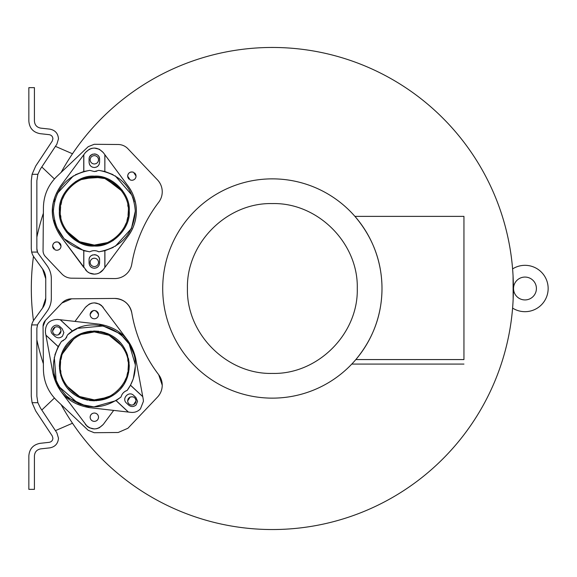 <?xml version="1.0" encoding="UTF-8"?>
<svg xmlns="http://www.w3.org/2000/svg" width="577" height="577" viewBox="0 0 577 577"><rect width="100%" height="100%" fill="white"/><g stroke="black" fill="none" stroke-linecap="round" stroke-linejoin="round"><path stroke-width="0.87" d="M512.751 306.026L512.657 307.31M513.083 300.603L513.133 299.636M513.155 299.16L513.061 275.907M512.592 308.096A23.174 23.174 0 0 0 548.15 288.5A23.174 23.174 0 0 0 512.592 268.911L512.657 269.697M513.537 288.5A11.432 11.432 0 0 0 524.976 299.932A11.432 11.432 0 0 0 536.408 288.5A11.432 11.432 0 0 0 524.976 277.068A11.432 11.432 0 0 0 513.537 288.5M512.751 270.959L512.592 268.911M33.473 320.653A241.035 241.035 0 0 1 33.473 256.347M36.856 237.154A241.035 241.035 0 0 1 43.376 213.223M61.14 172.372A241.035 241.035 0 0 1 513.393 288.5A241.035 241.035 0 0 1 61.14 404.628M513.148 277.71L513.393 288.5M162.238 191.795A17.288 17.288 0 0 1 158.675 202.296A140.312 140.312 0 0 0 131.787 264.151A17.288 17.288 0 0 1 114.736 278.561L71.635 278.186A13.581 13.581 0 0 1 61.898 273.952L45.424 256.592A8.641 8.641 0 0 1 43.051 250.569L43.426 207.388C43.729 195.228 48.216 184.9 56.907 176.396L88.231 146.666L94.231 144.293L118.184 144.502A13.581 13.581 0 0 1 127.921 148.736L157.485 179.894A17.288 17.288 0 0 1 162.238 191.795M149.255 360.712A140.312 140.312 0 0 0 158.675 374.704A17.288 17.288 0 0 1 157.485 397.106L127.921 428.264L118.184 432.498L94.181 432.707L88.231 430.334L56.907 400.604C48.216 392.1 43.729 381.772 43.426 369.612L43.051 326.431A8.641 8.641 0 0 1 45.424 320.408L61.898 303.048A13.581 13.581 0 0 1 71.635 298.814L114.585 298.439A17.288 17.288 0 0 1 131.787 312.849A140.312 140.312 0 0 0 135.617 329.366M114.585 298.439C123.831 299.045 129.565 303.848 131.787 312.849C135.725 335.648 144.69 356.269 158.675 374.704L162.238 385.205C162.173 389.778 160.594 393.745 157.485 397.106M162.714 288.5A109.637 109.637 0 0 1 272.358 178.863A109.637 109.637 0 0 1 381.996 288.5C381.859 261.54 372.843 237.5 354.934 216.375L463.951 216.375L463.951 359.565L355.85 359.565C373.139 338.699 381.851 315.013 381.996 288.5A109.637 109.637 0 0 1 272.358 398.137A109.637 109.637 0 0 1 162.714 288.5M32.074 174.312L35.709 166.046L52.211 141.12L52.911 138.819C52.723 136.489 51.476 135.105 49.182 134.665L40.138 133.676C33.185 132.342 29.42 128.152 28.85 121.098L28.85 87.639L34.425 87.639L34.425 121.098C34.743 125.043 36.849 127.387 40.743 128.137L49.788 129.125C55.147 130.15 58.039 133.381 58.486 138.819L56.863 144.2L40.361 169.126L37.866 174.312L36.856 180.774L36.856 248.665A8.951 8.951 0 0 0 38.558 253.916L47.09 265.701A22.251 22.251 0 0 1 51.324 278.749L51.324 298.251A22.251 22.251 0 0 1 47.09 311.299L38.558 323.084A8.951 8.951 0 0 0 37.534 324.916L31.685 324.916A14.526 14.526 0 0 1 34.043 319.817L42.575 308.031A16.69 16.69 0 0 0 45.749 298.244L45.749 278.756A16.69 16.69 0 0 0 42.575 268.969L34.043 257.183A14.526 14.526 0 0 1 31.685 252.084L31.281 248.665L31.281 180.774L32.074 174.312L37.866 174.312M187.438 288.5C186.27 243.126 226.977 202.412 272.358 203.58C317.732 202.412 358.447 243.126 357.271 288.5C358.447 333.874 317.732 374.588 272.358 373.42C226.977 374.588 186.27 333.874 187.438 288.5M37.534 324.916L36.856 328.335L36.856 396.226L37.866 402.688L40.361 407.874L56.863 432.8L58.486 438.181C58.039 443.619 55.147 446.85 49.788 447.875L40.743 448.863C36.849 449.613 34.743 451.957 34.425 455.902L34.425 489.361L28.85 489.361L28.85 455.902C29.42 448.848 33.185 444.658 40.138 443.324L49.182 442.335C51.476 441.895 52.723 440.511 52.911 438.181L52.211 435.88L35.709 410.954L32.074 402.688L31.281 396.226L31.281 328.335L31.685 324.916M56.813 250.281L55.14 249.935L52.615 246.076C53.171 242.751 55.125 241.467 58.493 242.225L61.018 246.076C60.78 248.6 59.381 250 56.813 250.281L58.183 250.05M58.847 249.754L59.474 249.336M60.008 248.817L60.441 248.204M60.736 247.591L60.917 246.985M52.666 246.768L52.904 247.62M53.308 248.391L53.841 249.04M131.845 180.312L130.171 179.959L127.647 176.108C128.202 172.783 130.157 171.499 133.525 172.256L136.049 176.108C135.811 178.632 134.412 180.031 131.845 180.312L133.215 180.082M133.878 179.786L134.506 179.368M135.04 178.848L135.472 178.235M135.768 177.622L135.948 177.016M127.705 176.8L127.935 177.644M128.339 178.423L128.873 179.072M99.338 149.241L103.269 152.559L128.101 186.075C133.388 193.122 136.143 201.46 136.36 211.095C136.143 220.724 133.388 229.069 128.101 236.108L103.269 269.632L99.403 272.907M104.841 154.672L104.841 171.484L104.906 154.759L128.101 186.075C133.626 193.829 136.381 202.166 136.36 211.095C136.381 220.017 133.626 228.355 128.101 236.108L104.906 267.425L104.906 250.685L98.847 251.817L96.698 250.952M135.992 401.578L136.049 400.892L133.525 404.744L134.823 403.857M135.357 403.208L135.761 402.429M133.525 404.744L131.845 405.097C129.284 404.816 127.885 403.417 127.647 400.892L127.748 401.801M127.928 402.407L128.224 403.02M128.657 403.633L129.19 404.145M129.818 404.571L130.481 404.866M60.96 331.609L61.018 330.924L58.493 334.775L59.792 333.888M60.325 333.239L60.729 332.46M58.493 334.775L56.813 335.129C54.252 334.848 52.853 333.448 52.615 330.924L52.709 331.833M52.896 332.439L53.192 333.052M53.625 333.657L54.159 334.177M54.786 334.602L55.45 334.898M104.841 171.484L98.847 170.366C121.307 174.708 133.467 188.282 135.306 211.095L131.433 228.485L115.249 246.329M113.265 247.432L104.906 250.685M135.306 211.095C133.467 233.901 121.307 247.475 98.847 251.817C95.832 250.267 92.825 250.267 89.817 251.817L83.759 250.685L64.105 238.755L56.438 226.689M94.332 318.814L94.34 318.814C91.793 318.547 90.394 317.148 90.127 314.609C92.933 309.193 95.732 309.193 98.537 314.609C98.27 317.148 96.871 318.547 94.332 318.814L92.868 318.554M95.948 318.49L97.289 317.595M98.054 316.564L98.241 316.153M90.135 314.869L90.329 315.893M90.589 316.521L91.094 317.285M91.498 317.718L92.421 318.353M122.735 334.927L99.071 324.151C118.783 327.455 130.979 338.829 135.66 358.267L143.24 399.291L143.428 401.311L140.435 408.898C137.853 411.538 134.722 412.692 131.044 412.367L128.325 412.057L116.078 400.64L93.95 406.879L79.9 404.253M135.883 397.474L137.557 401.311L136.143 404.895C133.734 406.994 131.26 407.081 128.714 405.155L126.457 403.049C121.3 398.642 128.866 390.528 133.626 395.36L135.883 397.474M135.299 366.554L133.323 378.498M132.999 379.471L130.496 385.176L127.192 390.384L125.101 391.357M89.262 304.093L85.396 307.368L74.988 321.418L99.071 324.151L60.34 319.759L72.587 331.176L67.624 334.833C92.01 311.566 137.059 332.251 135.306 365.905C135.234 374.935 132.53 383.099 127.192 390.384C124.012 391.523 121.956 393.723 121.04 396.983L116.136 400.604L128.433 412.072M62.208 328.767L63.874 332.612L62.467 336.189C60.058 338.288 57.585 338.374 55.039 336.449L52.781 334.343C47.624 329.936 55.19 321.822 59.943 326.661L62.208 328.767M94.332 421.405L94.34 421.405C91.793 421.145 90.394 419.746 90.127 417.207C90.394 414.668 91.793 413.262 94.332 413.002C96.871 413.262 98.27 414.668 98.537 417.207C98.27 419.746 96.871 421.145 94.332 421.405L92.868 421.145M95.948 421.08L97.246 420.236M97.607 419.832L98.162 418.931M98.393 418.296L98.53 417.452M90.135 417.459L90.329 418.484M90.589 419.118L91.094 419.883M91.498 420.308L92.421 420.95M129.19 213.209L129.248 211.095C130.755 228.442 111.686 247.519 94.332 246.011L107.178 243.559M110.344 242.124L113.438 240.32M66.312 231.932L79.193 242.564L94.332 246.011C76.979 247.519 57.909 228.442 59.409 211.095C57.909 193.742 76.979 174.672 94.332 176.173C111.686 174.672 130.755 193.742 129.248 211.095M59.655 215.178L59.994 217.442M91.418 162.829L92.724 163.68M94.332 163.998C91.793 163.738 90.394 162.332 90.127 159.793C90.394 157.254 91.793 155.855 94.332 155.595C96.871 155.855 98.27 157.254 98.537 159.793C98.27 162.332 96.871 163.738 94.332 163.998L95.789 163.738M96.265 163.529L97.167 162.894M97.6 162.44L98.068 161.719M98.342 161.055L98.516 160.161M90.135 160.024L90.279 160.911M90.495 161.517L91.123 162.505M91.418 265.42L92.724 266.271M94.332 266.596C91.793 266.329 90.394 264.93 90.127 262.391C90.394 259.852 91.793 258.453 94.332 258.186C96.871 258.453 98.27 259.852 98.537 262.391C98.27 264.93 96.871 266.329 94.332 266.596L95.789 266.329M96.265 266.12L97.167 265.492M97.6 265.038L98.068 264.309M98.342 263.653L98.516 262.751M90.135 262.614L90.279 263.509M90.495 264.115L91.123 265.103M129.032 369.843L129.248 365.905C128.887 375.634 125.757 383.568 119.872 389.72L123.666 384.852M124.113 384.145L126.839 378.656M127.38 377.185L128.693 372.107M115.588 393.608L119.872 389.72C109.421 400.359 96.482 403.186 81.061 398.202C67.761 392.548 60.542 381.779 59.409 365.905L59.417 366.482M59.489 368.162L60.188 373.24M60.599 374.927L62.626 380.539M62.987 381.296L65.922 386.208M67.199 387.881L69.738 390.701M71.469 392.302L74.527 394.668M76.15 395.721L81.595 398.418M82.085 398.606L87.589 400.171M89.428 400.481L94.498 400.827M96.034 400.784L114.188 394.632M128.044 215.466L128.325 211.095C129.789 227.98 111.224 246.552 94.332 245.088L106.839 242.701M109.918 241.301L112.933 239.542M124.538 226.682L125.937 223.602M126.99 220.515L127.755 217.277M67.055 231.384L79.597 241.727L94.332 245.088C77.441 246.552 58.876 227.987 60.34 211.095C58.876 194.204 77.441 175.639 94.332 177.103C111.224 175.639 129.789 194.204 128.325 211.095M60.621 215.481L60.91 217.277M128.044 370.283L128.325 365.905C129.789 382.796 111.224 401.361 94.332 399.897L106.839 397.517M109.918 396.118L112.933 394.358M124.538 381.498L125.937 378.418M126.99 375.331L127.755 372.093M67.055 386.193L79.597 396.536L94.332 399.897C77.441 401.361 58.876 382.796 60.34 365.905C58.876 349.02 77.441 330.448 94.332 331.912C111.224 330.448 129.789 349.013 128.325 365.905M60.621 370.29L60.91 372.093M513.386 289.25L513.371 291.205M513.371 291.414L513.328 293.83M513.328 293.96L513.256 296.484M513.148 299.333L513.061 301.05M43.376 363.777A241.035 241.035 0 0 1 36.856 339.846M72.493 153.77L55.435 146.356M41.789 166.969L54.418 178.957M135.819 330.037A140.312 140.312 0 0 0 141.459 345.414M141.61 345.767A140.312 140.312 0 0 0 149.212 360.639M72.493 423.229L55.435 430.644M41.789 410.031L54.418 398.043M38.558 253.916A8.951 8.951 0 0 1 37.534 252.084L36.856 248.665M61.898 303.048L71.635 298.814M43.051 326.431L45.424 320.408M463.951 364.08L351.782 364.08L352.561 363.25M37.534 252.084L31.685 252.084M45.749 278.756L42.575 268.969M42.575 308.031L45.749 298.244M37.866 402.688L32.074 402.688M99.338 272.943L96.979 273.815M96.871 273.837L94.332 274.133L89.392 272.979M89.327 272.943L87.228 271.565M87.141 271.493L60.563 236.108C49.716 219.433 49.716 202.758 60.563 186.075L85.396 152.559L89.262 149.277M89.327 149.241L91.685 148.376M91.793 148.347L94.246 148.051M94.332 148.051L99.266 149.212M127.647 400.892L130.171 397.041C133.539 396.276 135.494 397.56 136.049 400.892M52.615 330.924L55.14 327.065C58.501 326.308 60.462 327.592 61.018 330.924M101.523 305.507L128.101 340.892L135.674 358.346M65.929 396.882L89.594 407.665L113.676 410.398L103.269 424.441L99.403 427.723M99.338 427.759L96.979 428.624M96.871 428.653L94.412 428.949M94.332 428.949L89.392 427.788M89.327 427.759L87.228 426.381M87.141 426.309L60.563 390.925L52.99 373.456M89.327 304.057L91.685 303.185M91.793 303.163L94.246 302.867M94.332 302.867L99.266 304.021M99.338 304.057L101.437 305.435M463.951 359.565C463.951 365.587 463.951 365.587 463.951 359.565M61.018 246.076L60.982 245.55M60.83 244.836L60.542 244.136M60.145 243.516L58.493 242.225L56.957 241.878M56.12 241.929L55.269 242.167M54.498 242.571L53.849 243.097M53.351 243.703L52.961 244.396M52.716 245.16L52.615 246.076M136.049 176.108L136.021 175.581M135.862 174.867L135.573 174.167M135.177 173.54L134.686 173.006M133.532 172.256L131.989 171.91M131.152 171.96L130.301 172.198M129.529 172.602L128.88 173.129M128.382 173.727L127.993 174.427M127.748 175.192L127.647 176.108M85.396 152.559C91.354 146.616 97.311 146.616 103.269 152.559M83.759 250.685L83.759 267.425L60.563 236.108C49.535 219.433 49.535 202.758 60.563 186.075L83.759 154.759L83.759 171.506L89.817 170.366L94.332 171.542L96.662 171.239M103.269 269.632C101.004 272.546 98.025 274.046 94.332 274.133C90.639 274.046 87.661 272.546 85.396 269.632M135.948 399.976L135.703 399.212M135.314 398.512L134.816 397.914M134.167 397.387L133.395 396.983M132.544 396.745L130.171 397.041L129.01 397.791M128.52 398.325L128.123 398.945M127.834 399.652L127.676 400.366M60.917 330.008L60.664 329.243M60.282 328.544L59.784 327.945M59.135 327.419L58.364 327.015M57.512 326.777L56.676 326.719M55.14 327.065L53.978 327.823M53.488 328.356L53.091 328.977M52.803 329.683L52.644 330.397M128.101 340.892L127.805 340.495M85.396 307.368C91.354 301.432 97.311 301.432 103.269 307.368M60.563 390.925L60.859 391.314M128.325 412.057L89.594 407.665C69.882 404.354 57.686 392.98 53.005 373.543L45.424 332.525C45.143 324.115 49.211 319.759 57.621 319.449L60.34 319.759M103.269 424.441C97.311 430.384 91.354 430.384 85.396 424.441M104.906 171.506L113.034 174.636M115.198 175.826L132.22 195.495M132.775 196.908L134.261 201.9M83.824 154.672L83.824 171.484M99.583 159.18L99.583 162.267C99.258 165.44 97.506 167.193 94.332 167.525C91.159 167.193 89.406 165.44 89.082 162.267L89.082 159.18C88.786 152.4 99.879 152.4 99.583 159.18L99.215 157.247M55.89 225.275L54.404 220.284M53.358 211.095L53.401 209.112M54.476 201.589L55.103 199.267M57.361 193.432L73.416 175.862M75.399 174.752L83.759 171.506M83.824 267.512L83.824 250.699M96.013 250.8L94.332 250.649M92.645 250.8L91.967 250.952M104.841 267.512L104.841 250.699M89.082 263.011L89.082 259.917C88.786 253.144 99.879 253.144 99.583 259.917L99.583 263.011C99.258 266.177 97.506 267.93 94.332 268.262C91.159 267.93 89.406 266.177 89.082 263.011L89.449 264.944M72.587 331.176L76.95 328.796M78.075 328.291L103.427 325.955L118.985 333.174M121.632 335.352L128.476 343.25M129.349 344.628L135.285 364.599M130.496 385.176L142.743 396.594M54.844 354.97L58.169 346.64L45.922 335.223M78.486 403.698L58.926 386.532M56.2 380.899L54.296 357.177M98.847 170.366L94.332 171.542M89.817 251.817C67.35 247.475 55.197 233.901 53.358 211.095C55.197 188.282 67.35 174.708 89.817 170.366M89.082 162.267L89.449 164.2M89.666 164.676L89.933 165.145M90.113 165.404L90.618 165.981M91.923 166.933L92.399 167.15M94.325 167.525L96.265 167.15M96.741 166.933L97.203 166.666M97.47 166.486L98.047 165.981M98.999 164.676L99.215 164.2M98.999 156.771L98.732 156.302M98.544 156.042L98.047 155.465M96.741 154.506L96.265 154.297M95.71 154.109L94.332 153.922M92.947 154.109L92.399 154.297M91.923 154.506L89.933 156.302M89.666 156.771L89.449 157.247M99.583 259.917L99.215 257.984M98.999 257.508L98.732 257.046M98.544 256.779L98.047 256.202M96.741 255.25L96.265 255.034M95.71 254.846L94.332 254.666M92.947 254.846L92.399 255.034M91.923 255.25L91.454 255.517M91.195 255.705L90.618 256.202M89.666 257.508L89.449 257.984M94.325 268.262L96.265 267.894M96.741 267.678L97.203 267.403M97.47 267.223L98.047 266.725M98.999 265.413L99.215 264.944M89.666 265.42L89.933 265.882M90.113 266.141L90.618 266.725M91.923 267.678L92.399 267.894M98.537 314.609L98.436 313.693M98.213 313.001L97.268 311.602M96.287 310.888L95.876 310.7M94.253 310.412L93.654 310.462M92.717 310.729L91.418 311.58M91.058 311.977L90.502 312.885M90.272 313.52L90.127 314.609M124.524 391.754L123.262 392.879M122.223 394.221L121.87 394.827M142.764 396.702L130.46 385.234M60.232 319.745L72.529 331.212M67.624 334.833L65.403 338.93L66.773 337.026M45.9 335.114L58.198 346.582L61.472 341.433L63.593 340.43M98.53 416.947L98.335 415.923M98.076 415.289L97.571 414.531M97.167 414.098L96.236 413.457M95.789 413.262L94.318 413.002M92.709 413.327L91.418 414.171M91.058 414.574L90.502 415.476M90.272 416.118L90.135 416.955M121.04 396.983C102.54 410.449 84.321 410.081 66.384 395.872C50.964 378.974 49.326 360.827 61.472 341.433L65.403 338.93M59.662 361.75L59.409 365.905C59.777 356.182 62.907 348.241 68.793 342.089C79.244 331.458 92.183 328.63 107.603 333.607C120.903 339.269 128.123 350.037 129.248 365.905L129.248 365.407M129.01 207.006L128.671 204.748M122.353 190.251L103.031 177.276L81.48 178.625M78.321 180.06L75.226 181.863M59.474 208.975L59.409 211.095M98.53 159.569L98.386 158.675M98.162 158.076L97.542 157.088M97.239 156.764L95.941 155.913M94.332 155.595L92.868 155.855M92.399 156.064L91.491 156.699M91.065 157.146L90.596 157.874M90.322 158.538L90.142 159.432M98.53 262.167L98.386 261.273M98.162 260.667L97.542 259.679M97.239 259.354L95.941 258.503M94.332 258.186L92.868 258.453M92.399 258.662L91.491 259.289M91.065 259.744L90.596 260.465M90.322 261.129L90.142 262.03M129.111 362.767L128.462 358.512M127.64 355.418L126.356 351.984M124.719 348.703L123.002 345.976M120.47 342.752L118.653 340.848M114.866 337.66L113.28 336.571M109.154 334.285L107.091 333.405M105.057 332.677L100.477 331.537M98.79 331.277L93.69 330.996M91.116 331.133L86.939 331.782M83.845 332.597L80.405 333.881M77.123 335.518L74.397 337.235M71.122 339.817L69.269 341.591M66.139 345.298L64.999 346.965M62.713 351.09L61.833 353.131M61.097 355.18L59.958 359.76M128.036 206.71L127.755 204.907M121.603 190.807L106.846 179.49M103.759 178.43L94.332 177.103L81.826 179.483M78.746 180.882L75.731 182.642M64.126 195.502L62.727 198.582M61.674 201.669L60.91 204.907M60.621 206.717L60.34 211.095M128.036 361.519L127.755 359.723M121.603 345.616L109.067 335.273L94.332 331.912L81.826 334.299M78.746 335.699L75.731 337.458M74.044 338.634L62.727 353.398M61.674 356.485L60.91 359.723M60.621 361.534L60.34 365.905"/></g></svg>
